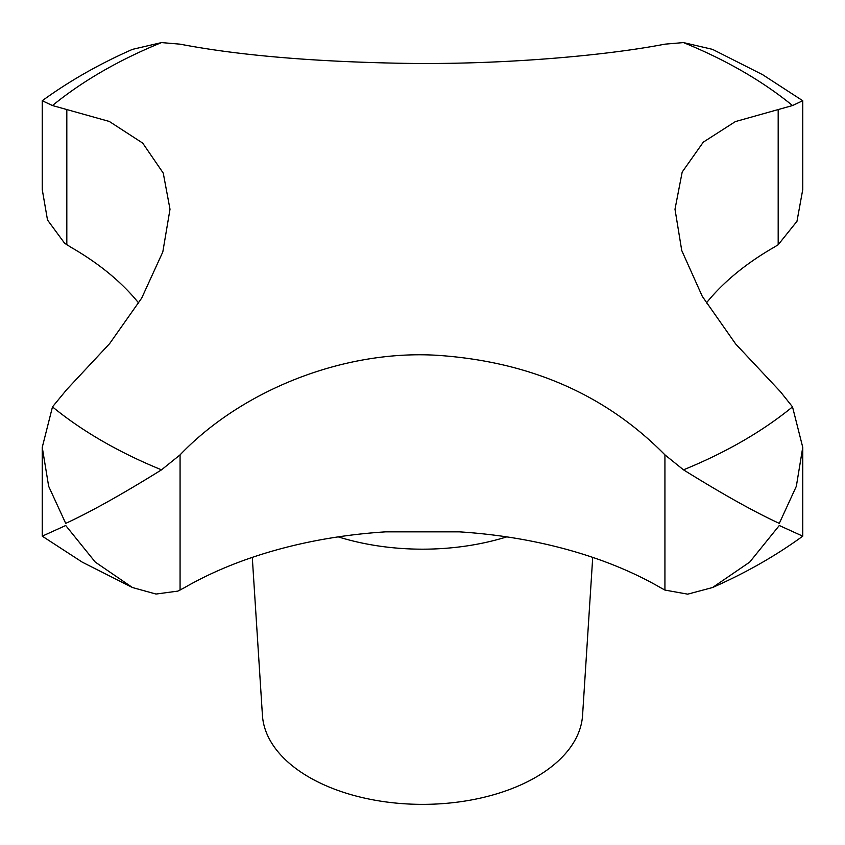 <?xml version="1.0" encoding="UTF-8"?>
<svg xmlns="http://www.w3.org/2000/svg" width="845" height="845" viewBox="0 0 845 845"><rect width="100%" height="100%" fill="white"/><g stroke="black" fill="none" stroke-linecap="round" stroke-linejoin="round"><path stroke-width="1.27" d="M802.75 100.735L762.708 74.73L712.546 49.369L683.478 42.588L664.93 44.162C603.531 56.002 501.539 64.642 407.353 63.386C314.91 61.896 239.146 55.495 180.069 44.162L161.522 42.588L132.454 49.369C99.34 63.945 69.279 81.067 42.25 100.735L52.485 105.54L109.29 121.448L142.71 143.101L163.254 173.109L170.003 209.233L162.81 251.937L141.696 298.105L109.639 343.609L66.818 389.482L52.485 406.878L42.25 447.322L48.661 486.297L65.709 523.382C90.51 511.964 122.451 494.114 161.522 469.831L180.069 454.863C241.469 390.559 343.461 349.429 437.647 355.333C530.09 361.639 605.854 394.816 664.93 454.863L683.478 469.831C722.549 494.114 754.49 511.964 779.291 523.382L796.339 486.297L802.75 447.322L792.515 406.878L780.379 391.647L735.71 344.031L702.29 296.363L681.746 250.521L674.997 209.233L682.19 172.031L703.304 142.14L735.361 121.596L792.515 105.54L802.75 100.735L802.75 189.576L796.972 221.305L778.182 244.754L773.851 247.384A336.384 194.213 0 0 0 706.293 303.091M252.285 557.383L262.425 715.303A160.18 92.485 0 0 0 309.228 777.273A160.18 92.485 0 0 0 481.048 797.965A160.18 92.485 0 0 0 582.575 715.303L592.715 557.383M802.75 447.322L802.75 536.163L779.291 525.505L749.737 562.083L712.546 587.529L687.693 594.162L664.93 590.074L660.695 587.761A336.384 194.213 0 0 0 459.374 531.854L385.626 531.854A336.384 194.213 0 0 0 184.305 587.761L177.862 591.109L155.998 594.046L132.454 587.529L95.263 562.083L65.709 525.505L42.25 536.163L82.292 562.168L132.454 587.529M138.707 303.091A336.384 194.213 0 0 0 71.149 247.384L64.621 243.254L47.51 220.017L42.25 189.576L42.25 100.735M52.485 406.878A452.783 261.411 0 0 0 102.329 441.058A452.783 261.411 0 0 0 161.522 469.831M683.478 469.831A452.783 261.411 0 0 0 792.515 406.878M792.515 105.54A452.783 261.411 0 0 0 742.67 71.36A452.783 261.411 0 0 0 683.478 42.588M338.232 536.871A177.196 102.298 0 0 0 506.768 536.871M778.182 244.754L778.182 109.544M664.93 590.074L664.93 454.863M180.069 590.074L180.069 454.863M66.818 244.754L66.818 109.544M161.522 42.588A452.783 261.411 0 0 0 52.485 105.54M42.25 447.322L42.25 536.163M802.75 536.163C775.721 555.83 745.66 572.952 712.546 587.529"/></g></svg>

